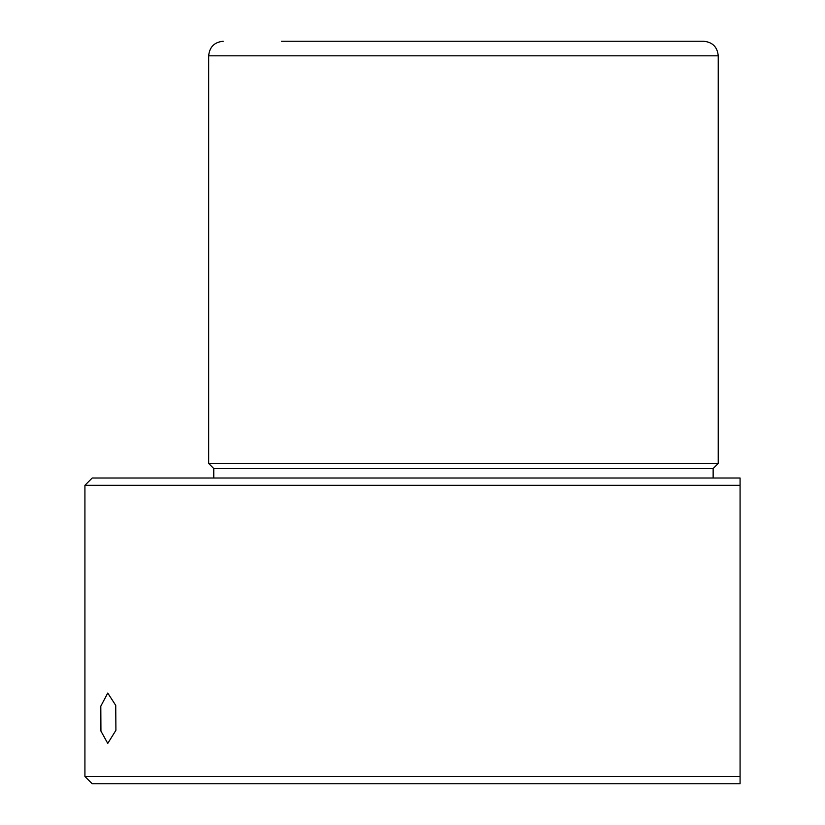 <?xml version="1.0" encoding="UTF-8"?>
<svg xmlns="http://www.w3.org/2000/svg" width="825" height="825" viewBox="0 0 825 825"><rect width="100%" height="100%" fill="white"/><g stroke="black" fill="none" stroke-linecap="round" stroke-linejoin="round"><path stroke-width="1.24" d="M100.805 706.169L107.755 693.062L115.737 705.385L115.913 730.3L107.755 743.408L100.928 731.084L100.805 706.169M281.469 41.25L703.673 41.25C712.522 42.116 717.368 46.963 718.235 55.811L208.673 55.811C209.54 46.963 214.387 42.116 223.235 41.25M213.768 478.015L213.768 468.548L208.673 463.454L718.235 463.454L718.235 55.811M213.768 468.548L713.14 468.548L718.235 463.454M92.204 478.015L740.077 478.015L740.077 485.296L84.923 485.296L92.204 478.015M131.268 776.469L740.077 776.469L740.077 485.296L740.077 783.75L92.204 783.75L84.923 776.469L131.268 776.469M208.673 463.454L208.673 55.811M713.14 478.015L713.14 468.548M84.923 776.469L84.923 485.296"/></g></svg>
